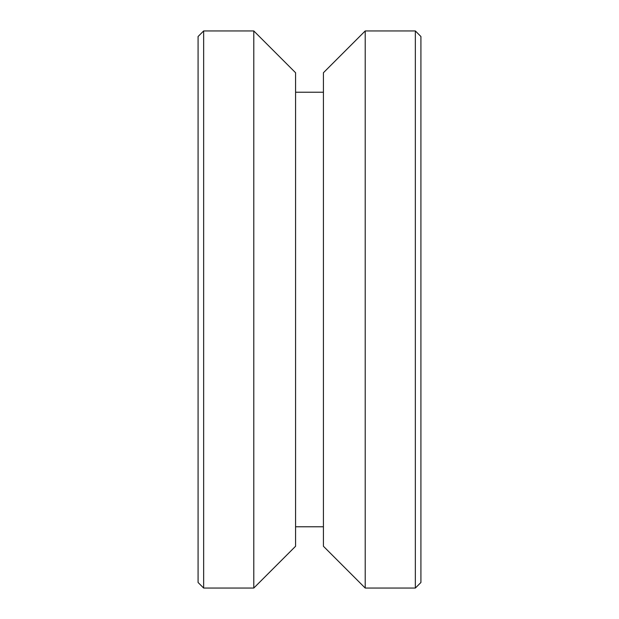 <?xml version="1.0" encoding="UTF-8"?>
<svg xmlns="http://www.w3.org/2000/svg" width="619" height="619" viewBox="0 0 619 619"><rect width="100%" height="100%" fill="white"/><g stroke="black" fill="none" stroke-linecap="round" stroke-linejoin="round"><path stroke-width="0.93" d="M420.92 36.521L420.92 582.479L415.349 588.05L415.349 30.95L420.92 36.521M365.21 588.05L323.428 546.268L323.428 72.733L365.21 30.95L365.21 588.05L415.349 588.05M365.21 30.95L415.349 30.95M295.572 92.231L323.428 92.231M295.572 72.733L295.572 546.268L253.79 588.05L253.79 30.95L295.572 72.733M203.651 588.05L198.08 582.479L198.08 36.521L203.651 30.95L203.651 588.05L253.79 588.05M203.651 30.95L253.79 30.95M295.572 526.769L323.428 526.769"/></g></svg>
